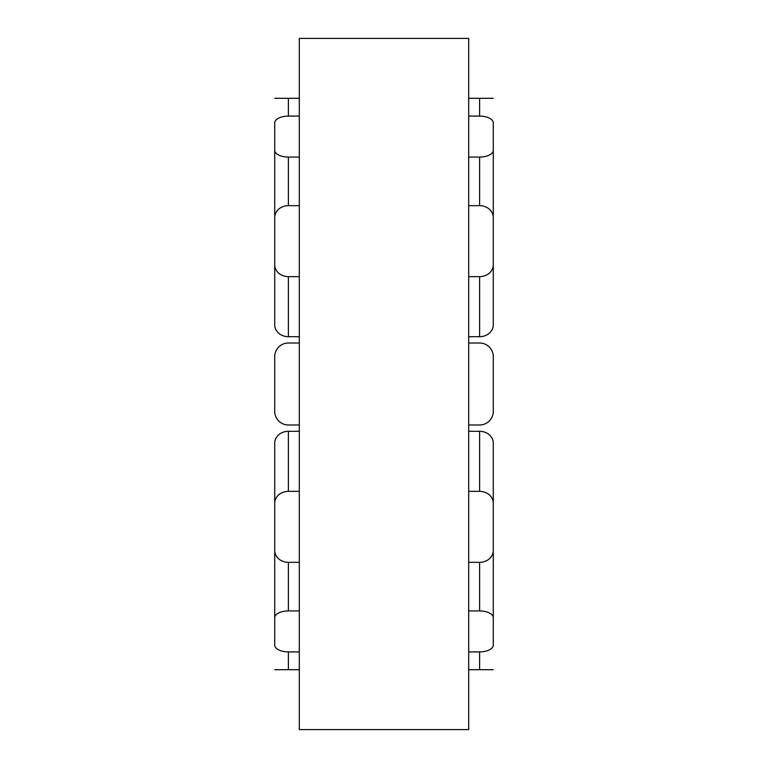 <?xml version="1.0" encoding="UTF-8"?>
<svg xmlns="http://www.w3.org/2000/svg" width="768" height="768" viewBox="0 0 768 768"><rect width="100%" height="100%" fill="white"/><g stroke="black" fill="none" stroke-linecap="round" stroke-linejoin="round"><path stroke-width="1.15" d="M493.277 669.686L479.616 669.686L479.616 651.907A13.661 6.826 180 0 0 493.277 645.072L493.277 617.75A13.661 6.826 180 0 0 479.616 610.925L479.616 562.339A13.661 11.827 180 0 0 493.277 550.502L493.277 549.6M274.723 503.184L274.723 443.146A13.661 11.827 0 0 1 288.384 431.309L288.384 491.357A13.661 11.827 180 0 0 274.723 503.184L274.723 550.502A13.661 11.827 180 0 0 288.384 562.339L288.384 610.925A13.661 6.826 180 0 0 274.723 617.75L274.723 645.072A13.661 6.826 180 0 0 288.384 651.907L288.384 669.686L299.309 669.686M468.691 669.686L479.616 669.686M288.384 669.686L274.723 669.686M288.384 651.907L299.309 651.907M468.691 651.907L479.616 651.907M288.384 610.925L299.309 610.925M468.691 610.925L479.616 610.925M274.723 617.75L274.723 513.754M493.277 513.754L493.277 617.75M288.384 562.339L299.309 562.339M468.691 562.339L479.616 562.339M468.691 431.309L479.616 431.309A13.661 11.827 0 0 1 493.277 443.146L493.277 550.502M493.277 490.464L493.277 503.184A13.661 11.827 180 0 0 479.616 491.357L479.616 431.309M288.384 491.357L299.309 491.357M468.691 491.357L479.616 491.357M288.384 431.309L299.309 431.309M274.723 443.146L274.723 550.502M288.384 343.018L299.309 343.018L288.384 343.018A13.661 13.661 0 0 0 274.723 356.678L274.723 411.322A13.661 13.661 0 0 0 288.384 424.982L299.309 424.982L288.384 424.982M479.616 424.982L468.691 424.982L479.616 424.982A13.661 13.661 0 0 0 493.277 411.322L493.277 356.678A13.661 13.661 0 0 0 479.616 343.018L468.691 343.018L479.616 343.018M274.723 98.314L288.384 98.314L288.384 116.093A13.661 6.826 0 0 0 274.723 122.928L274.723 150.25A13.661 6.826 0 0 0 288.384 157.075L288.384 205.661A13.661 11.827 0 0 0 274.723 217.498L274.723 264.816A13.661 11.827 0 0 0 288.384 276.643L299.309 276.643M468.691 276.643L479.616 276.643A13.661 11.827 0 0 0 493.277 264.816L493.277 324.854A13.661 11.827 180 0 1 479.616 336.691L479.616 276.643M493.277 218.4L493.277 264.816M493.277 217.498A13.661 11.827 0 0 0 479.616 205.661L479.616 157.075A13.661 6.826 0 0 0 493.277 150.25L493.277 254.246M288.384 205.661L299.309 205.661M468.691 205.661L479.616 205.661M288.384 276.643L288.384 336.691L299.309 336.691M468.691 336.691L479.616 336.691M288.384 336.691A13.661 11.827 180 0 1 274.723 324.854L274.723 218.4M274.723 217.498L274.723 277.536M288.384 157.075L299.309 157.075M468.691 157.075L479.616 157.075M468.691 116.093L479.616 116.093A13.661 6.826 0 0 1 493.277 122.928L493.277 150.25M288.384 116.093L299.309 116.093M274.723 254.246L274.723 150.25M288.384 98.314L299.309 98.314M468.691 98.314L493.277 98.314M493.277 277.536L493.277 324.854M274.723 356.678L274.723 411.322M493.277 356.678L493.277 411.322M274.723 549.6L274.723 490.464M468.691 292.358L468.691 729.6L299.309 729.6L299.309 38.4L468.691 38.4L468.691 292.358M479.616 116.093L479.616 98.314"/></g></svg>
